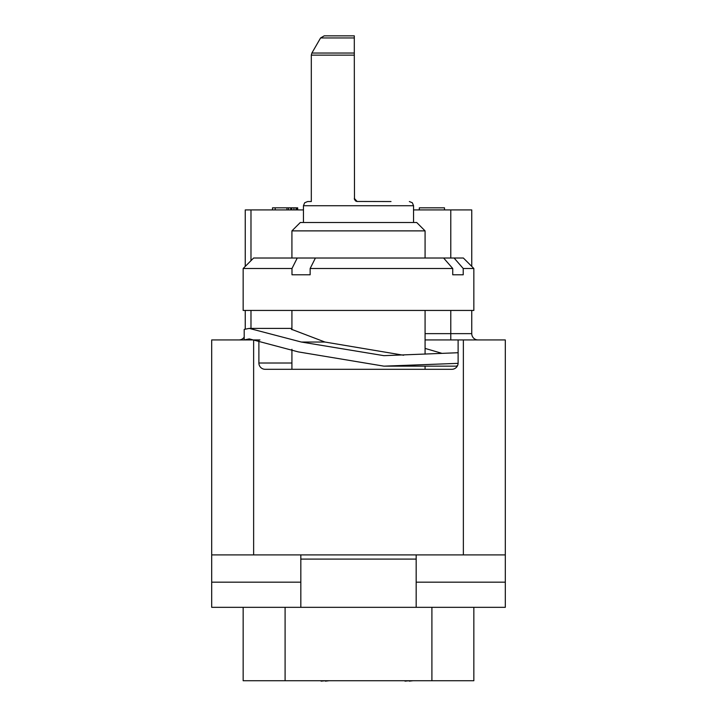 <?xml version="1.0" encoding="UTF-8"?>
<svg xmlns="http://www.w3.org/2000/svg" width="717" height="717" viewBox="0 0 717 717"><rect width="100%" height="100%" fill="white"/><g stroke="black" fill="none" stroke-linecap="round" stroke-linejoin="round"><path stroke-width="1.08" d="M245.25 266.401L245.25 209.92L303.452 209.92M413.548 209.92L471.75 209.92L471.75 266.401M259.948 339.939L211.694 339.939L211.694 607.326L300.826 607.326L300.826 554.904M425.082 339.939L505.306 339.939L505.306 554.904L211.694 554.904M458.109 363.349L383.953 366.154L298.29 351.895L249.274 338.89L244.201 339.93L244.201 329.39L249.274 328.404L301.355 342.036L383.953 355.668L458.118 352.728M403.635 355.247L324.944 342.036L291.389 329.246L291.918 328.96M441.502 353.212L425.082 348.408M458.118 339.939L458.118 363.008A6.292 6.292 0 0 1 451.827 369.3L265.173 369.3A6.292 6.292 0 0 1 258.882 363.008L291.918 363.008M258.882 339.939L258.882 363.008M457.589 365.536L456.299 366.154L383.953 366.154M473.847 268.499L463.361 258.012L454.094 258.012L463.218 268.499L473.847 268.499L473.847 310.443L243.153 310.443L243.153 268.499L291.989 268.499L291.989 274.79L310.147 274.79L310.147 268.499L452.732 268.499L452.732 274.79L458.387 274.79L452.732 274.79M463.218 268.499L463.218 274.79L458.387 274.79M425.082 230.883L416.694 222.494L300.306 222.494L291.918 230.883L425.082 230.883L425.082 258.012M454.094 258.012L315.417 258.012L310.147 268.499M291.989 268.499L297.25 258.012L315.417 258.012M297.25 258.012L253.639 258.012L243.153 268.499M452.732 268.499L443.608 258.012M356.797 201.459L391.007 201.531M357.174 201.513L354.306 198.385L354.557 199.613M355.327 200.697L356.053 201.199M324.218 35.85L320.589 37.947L324.218 35.85L354.306 35.85L354.306 37.947L320.589 37.947L311.877 53.04L354.306 53.04L354.485 199.425M355.695 200.993L354.449 199.308L355.695 200.993M354.306 53.04L354.306 37.947M416.174 554.904L416.174 559.099L300.826 559.099M416.174 582.159L505.306 582.159L505.306 607.326L416.174 607.326L416.174 559.099M416.174 607.326L300.826 607.326M505.306 582.159L505.306 554.904M457.688 365.294L457.347 366.028M354.306 55.137L311.312 55.137L311.312 201.531L307.647 201.531L304.653 202.777L303.452 205.725L413.548 205.725L412.347 202.777L409.353 201.531M355.757 201.029L355.256 200.635M211.694 582.159L300.826 582.159M243.153 607.326L243.153 680.729L431.903 680.729L431.903 607.326M473.847 607.326L473.847 680.729L431.903 680.729M303.972 680.729L321.108 680.729M325.393 680.729L321.108 681.15M329.139 680.729L325.393 681.15M387.861 680.729L404.997 680.729M409.282 680.729L404.997 681.15M413.028 680.729L409.282 681.15M450.778 339.939L450.778 333.647L471.75 333.647A6.292 6.292 0 0 0 478.042 339.939A6.292 6.292 0 0 1 471.75 333.647L471.75 310.443M245.25 310.443L245.25 328.753M238.958 339.939A6.292 6.292 0 0 0 244.201 337.124A6.292 6.292 0 0 1 238.958 339.939M419.32 209.92L419.32 207.822L444.486 207.822L444.486 209.92M297.68 209.92L297.68 207.822L297.143 207.822L297.143 209.92M296.076 209.92L296.076 207.822L297.143 207.822M293.934 209.92L293.934 207.822L296.076 207.822M291.792 209.92L291.792 207.822L293.934 207.822M290.726 209.92L290.726 207.822L291.792 207.822M288.584 209.92L288.584 207.822L290.726 207.822M286.97 209.92L286.97 207.822L288.584 207.822M275.194 209.92L275.194 207.822L286.97 207.822M272.514 209.92L272.514 207.822L275.194 207.822M324.944 342.036L301.355 342.036M463.361 339.939L463.361 554.904M253.639 554.904L253.639 339.939M285.097 607.326L285.097 680.729M425.082 333.647L450.778 333.647L450.778 310.443M450.778 209.92L450.778 258.012M250.986 209.92L250.986 260.665M250.986 310.443L250.986 328.404M291.918 328.404L249.274 328.404M291.918 310.443L291.918 329.695M291.918 349.287L291.918 369.3M425.082 310.443L425.082 354.144M425.082 366.154L425.082 369.3M291.918 230.883L291.918 258.012M303.452 205.725L303.452 222.494M413.548 205.725L413.548 222.494M311.312 55.137L311.877 53.04L311.312 55.137"/></g></svg>
